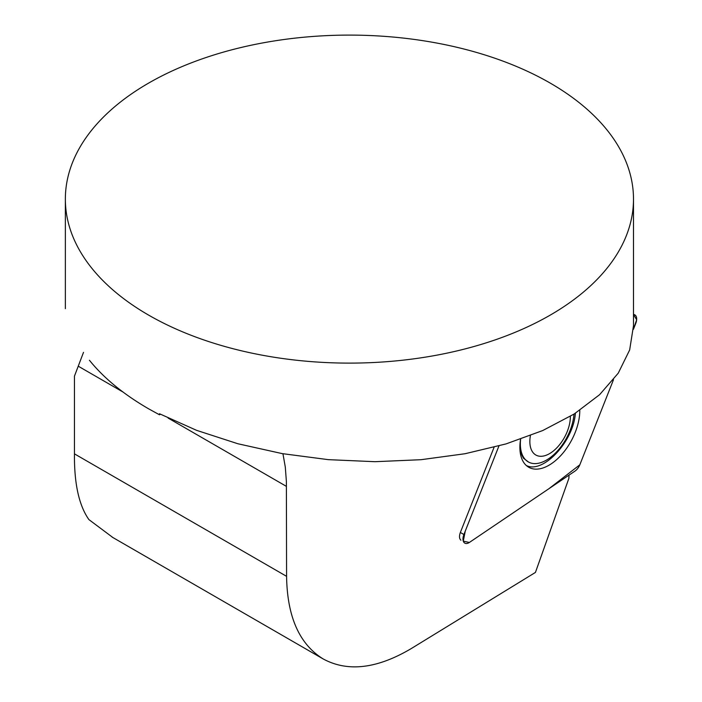 <?xml version="1.0" encoding="UTF-8"?>
<svg xmlns="http://www.w3.org/2000/svg" width="702" height="702" viewBox="0 0 702 702"><rect width="100%" height="100%" fill="white"/><g stroke="black" fill="none" stroke-linecap="round" stroke-linejoin="round"><path stroke-width="1.05" d="M89.435 360.266C103.808 378.097 123.517 394.261 148.561 408.783L159.477 414.785L159.477 413.741L196.63 430.352L237.917 443.761L282.213 453.615L328.317 459.652L375 461.697L420.989 459.705L465.049 453.729L505.984 443.927L542.69 430.563L574.175 414.005L599.596 394.691L618.26 373.148L629.659 349.956L633.494 325.737L633.494 199.105A284.073 164.005 180 0 1 458.134 350.631A284.073 164.005 180 0 1 148.561 315.075A284.073 164.005 180 0 1 65.356 199.105A284.073 164.005 180 0 1 349.429 35.1A284.073 164.005 180 0 1 633.494 199.105M569.05 475.096A90.9 50.965 118.5 0 0 568.883 478.352L535.433 572.428L411.477 648.437C377.272 668.752 347.859 672.27 323.245 658.985C299.412 644.296 287.188 616.742 286.583 576.333L74.456 453.861L74.456 376.123L83.512 352.343M494.076 447.262L460.363 532.458C459.064 536.1 459.248 538.688 460.916 540.233M160.495 414.268L159.477 414.785M282.95 453.746L285.302 467.093L286.381 481.432L286.583 576.333M74.456 453.861C74.158 483.573 78.975 505.493 88.917 519.612L112.618 537.328M526.237 465.435C542.786 474.28 573.481 441.681 575.377 413.241M520.638 439.198A39.198 21.973 118.4 0 0 528.553 462.056L523.438 458.187L520.112 451.614M530.396 435.626A29.545 16.558 118.4 0 0 547.92 454.501A29.545 16.558 118.4 0 0 570.349 416.356M528.553 462.056A39.198 21.973 118.4 0 0 556.589 451.912A39.198 21.973 118.4 0 0 573.982 414.127M469.489 542.383L574.991 471.086A9.021 5.054 118.4 0 0 579.905 464.61L613.495 379.685L579.826 464.812L548.92 488.706L469.384 542.453L463.285 541.137L465.268 531.081L498.947 445.945L463.908 534.529A9.021 5.054 118.4 0 0 464.505 542.927A9.021 5.054 118.4 0 0 469.489 542.383M633.415 329.343L635.74 323.455A9.021 5.054 118.4 0 0 634.406 314.663A9.021 5.054 118.4 0 0 633.494 314.478L636.644 319.77L633.415 329.343M520.577 439.224A43.691 24.491 118.4 0 0 524.043 462.943A43.691 24.491 118.4 0 0 528.018 466.812A43.691 24.491 118.4 0 0 560.995 455.317A43.691 24.491 118.4 0 0 579.773 410.345M286.46 486.398L168.12 418.076M122.894 391.962L78.343 366.242M460.363 532.458L463.908 534.529M65.356 308.669L65.356 199.105M323.245 658.985L112.074 537.065M633.494 314.329L634.406 314.663"/></g></svg>
